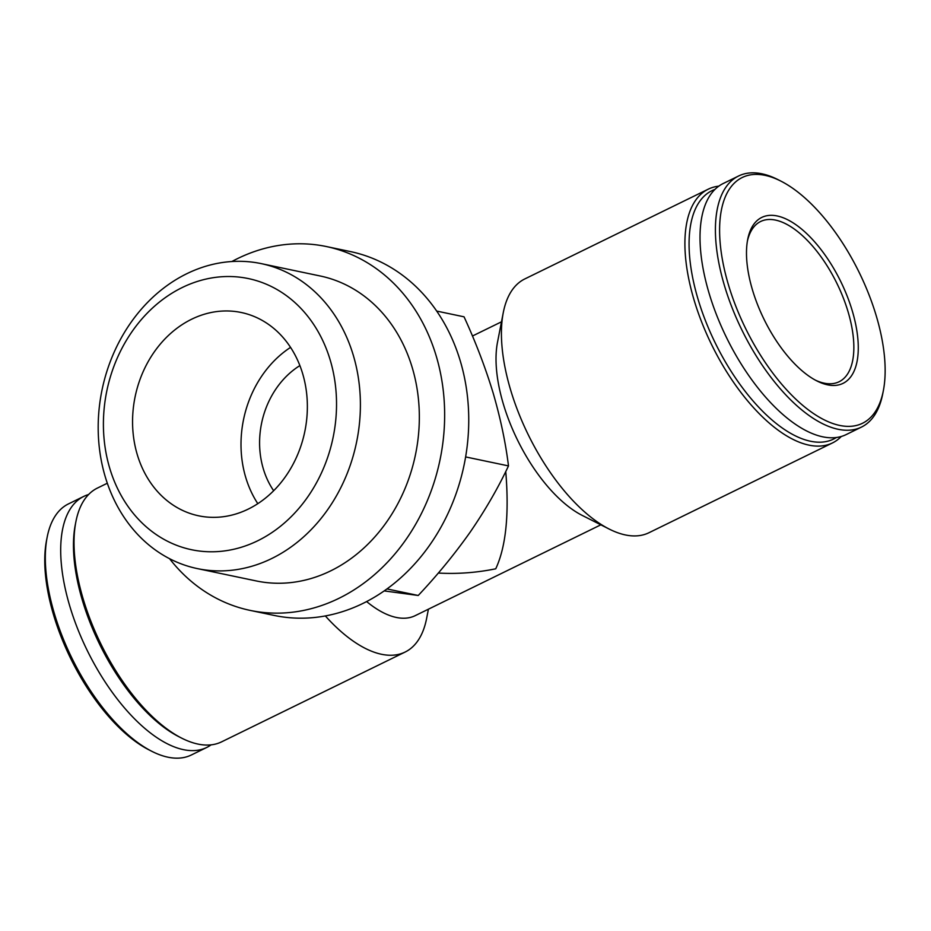 <?xml version="1.0" encoding="UTF-8"?>
<svg xmlns="http://www.w3.org/2000/svg" width="931" height="931" viewBox="0 0 931 931"><rect width="100%" height="100%" fill="white"/><g stroke="black" fill="none" stroke-linecap="round" stroke-linejoin="round"><path stroke-width="1.4" d="M436.709 311.082L464.045 316.819C475.613 341.945 485.295 367.28 493.081 392.789C500.482 418.228 505.614 442.597 508.489 465.907C498.108 487.972 485.342 510.048 470.178 532.125C454.642 554.096 437.337 575.218 418.24 595.479L384.177 590.906M438.303 573.054C457.505 574.124 476.649 572.705 495.746 568.794C505.94 546.834 509.28 514.412 505.754 471.517M718.813 186.153A141.268 65.391 63.9 0 0 708.316 189.144L524.805 278.939A141.268 65.391 63.9 0 0 503.275 312.63L497.503 342.271A113.012 52.311 63.9 0 0 582.224 515.413L609.177 529.052A141.268 65.391 63.9 0 0 648.988 532.718L832.5 442.923A141.268 65.391 63.9 0 0 841.298 436.476M366.616 601.554A113.012 52.311 63.9 0 0 415.168 615.67L600.832 524.828M88.608 494.524A139.778 64.705 63.9 0 0 83.86 496.363L68.463 503.904A139.778 64.705 63.9 0 0 47.155 537.234L46.55 540.352A136.799 63.32 63.9 0 0 149.111 749.932L151.939 751.375A139.778 64.705 63.9 0 0 191.332 754.994L206.729 747.465A139.778 64.705 63.9 0 0 211.093 744.847M47.155 537.234A139.778 64.705 63.9 0 0 151.939 751.375M83.86 496.363A139.778 64.705 63.9 0 0 87.177 650.35A139.778 64.705 63.9 0 0 206.729 747.465M107.309 483.236L97.406 488.077A141.268 65.391 63.9 0 0 75.877 521.767L75.271 524.886A138.288 64.018 63.9 0 0 178.938 736.747L181.778 738.19A141.268 65.391 63.9 0 0 221.59 741.856L405.101 652.061A141.268 65.391 63.9 0 0 426.631 618.37L428.411 609.188M75.877 521.767A141.268 65.391 63.9 0 0 181.778 738.19M325.338 615.938A141.268 65.391 63.9 0 0 405.101 652.061M503.275 312.63A141.268 65.391 63.9 0 0 609.177 529.052M708.316 189.144A141.268 65.391 63.9 0 0 711.668 344.773A141.268 65.391 63.9 0 0 832.5 442.923M714.973 189.4A138.288 64.018 63.9 0 0 715.276 343.015A138.288 64.018 63.9 0 0 836.375 437.512M780.795 181.068L777.967 179.625A139.778 64.705 63.9 0 0 738.574 176.006L723.178 183.535A139.778 64.705 63.9 0 0 726.494 337.522A139.778 64.705 63.9 0 0 846.046 434.637L861.443 427.096A139.778 64.705 63.9 0 0 882.751 393.766L883.356 390.648A136.799 63.32 63.9 0 0 876.269 315.877A136.799 63.32 63.9 0 0 780.795 181.068A136.799 63.32 63.9 0 0 720.07 241.769A136.799 63.32 63.9 0 0 798.158 401.354A136.799 63.32 63.9 0 0 883.356 390.648M738.574 176.006A139.778 64.705 63.9 0 0 741.891 329.993A139.778 64.705 63.9 0 0 861.443 427.096M852.272 310.849A92.378 42.756 63.9 0 0 795.155 224.196A92.378 42.756 63.9 0 0 747.698 239.442A92.378 42.756 63.9 0 0 816.941 380.965A92.378 42.756 63.9 0 0 852.272 310.849M815.416 380.162A89.213 41.301 63.9 0 0 839.075 381.757A89.213 41.301 63.9 0 0 848.06 311.722A89.213 41.301 63.9 0 0 760.65 221.485A89.213 41.301 63.9 0 0 747.395 241.141M465.628 456.923L508.489 465.907M386.97 588.927L418.24 595.479M302.656 373.692A103.865 86.606 -78.2 0 0 241.257 312.502A103.865 86.606 -78.2 0 0 135.193 396.385A103.865 86.606 -78.2 0 0 198.652 515.809A103.865 86.606 -78.2 0 0 284.292 478.278A103.865 86.606 -78.2 0 0 302.656 373.692M330.249 360.181A138.521 115.514 -78.2 0 0 132.121 331.494A138.521 115.514 -78.2 0 0 197.5 550.78A138.521 115.514 -78.2 0 0 330.249 360.181M353.338 355.409A155.803 129.921 -78.2 0 0 261.25 263.624A155.803 129.921 -78.2 0 0 102.131 389.461A155.803 129.921 -78.2 0 0 197.337 568.597A155.803 129.921 -78.2 0 0 325.792 512.294A155.803 129.921 -78.2 0 0 353.338 355.409M197.337 568.597L256.281 580.944A155.803 129.921 -78.2 0 0 384.736 524.642A155.803 129.921 -78.2 0 0 412.282 367.768A155.803 129.921 -78.2 0 0 320.194 275.983L261.25 263.624M169.558 558.693A185.874 155 -78.2 0 0 250.102 610.387A185.874 155 -78.2 0 0 403.356 543.204A185.874 155 -78.2 0 0 436.232 356.049A185.874 155 -78.2 0 0 326.362 246.54A185.874 155 -78.2 0 0 231.842 261.541M250.102 610.387L274.203 615.438A185.874 155 -78.2 0 0 427.457 548.254A185.874 155 -78.2 0 0 460.321 361.1A185.874 155 -78.2 0 0 350.463 251.591L326.362 246.54M299.887 365.592A81.788 68.196 -78.2 0 0 273.656 490.718M290.553 347.379A103.865 86.606 -78.2 0 0 257.806 503.659M472.448 336.021L501.495 321.812"/></g></svg>

